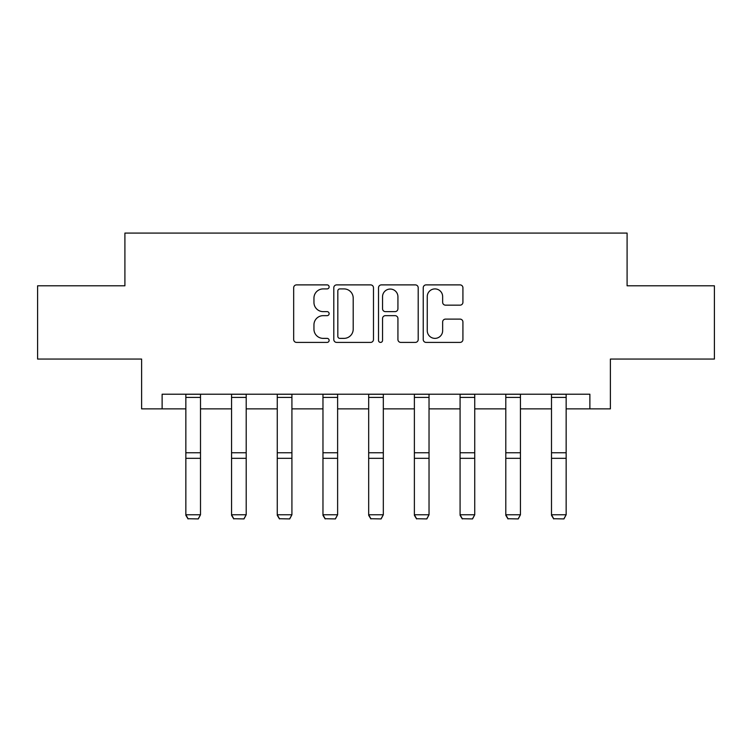 <?xml version="1.0" encoding="UTF-8"?>
<svg xmlns="http://www.w3.org/2000/svg" width="752" height="752" viewBox="0 0 752 752"><rect width="100%" height="100%" fill="white"/><g stroke="black" fill="none" stroke-linecap="round" stroke-linejoin="round"><path stroke-width="1.13" d="M329.122 286.897A2.012 2.012 0 0 0 327.111 284.886L296.551 284.886A2.876 2.876 0 0 0 293.675 287.762L293.675 339.528A2.876 2.876 0 0 0 296.551 342.404L327.111 342.404A2.012 2.012 0 0 0 329.122 340.393A2.012 2.012 0 0 0 327.111 338.372L323.153 338.372A9.203 9.203 0 0 1 313.951 329.169L313.951 324.864A9.203 9.203 0 0 1 323.153 315.661L327.111 315.661A2.012 2.012 0 0 0 329.122 313.64A2.012 2.012 0 0 0 327.111 311.629L323.153 311.629A9.203 9.203 0 0 1 313.951 302.426L313.951 298.112A9.203 9.203 0 0 1 323.153 288.909L327.111 288.909A2.012 2.012 0 0 0 329.122 286.897M460.045 305.162A2.876 2.876 0 0 0 462.922 302.285L462.922 287.762A2.876 2.876 0 0 0 460.045 284.886L426.111 284.886A2.876 2.876 0 0 0 423.235 287.762L423.235 339.528A2.876 2.876 0 0 0 426.111 342.404L460.045 342.404A2.876 2.876 0 0 0 462.922 339.528L462.922 321.988A2.876 2.876 0 0 0 460.045 319.111L445.522 319.111A2.876 2.876 0 0 0 442.646 321.988L442.646 330.683A7.689 7.689 0 0 1 434.957 338.372A7.689 7.689 0 0 1 427.258 330.683L427.258 296.608A7.689 7.689 0 0 1 434.957 288.909A7.689 7.689 0 0 1 442.646 296.608L442.646 302.285A2.876 2.876 0 0 0 445.522 305.162L460.045 305.162M162.122 408.862L162.122 394.217L589.878 394.217L589.878 408.862L610.389 408.862L610.389 359.061L714.4 359.061L714.4 285.807L627.093 285.807L627.093 233.073L124.907 233.073L124.907 285.807L37.6 285.807L37.6 359.061L141.611 359.061L141.611 408.862L185.847 408.862M373.481 287.762A2.876 2.876 0 0 0 370.604 284.886L336.67 284.886A2.876 2.876 0 0 0 333.794 287.762L333.794 339.528A2.876 2.876 0 0 0 336.67 342.404L370.604 342.404A2.876 2.876 0 0 0 373.481 339.528L373.481 287.762M381.396 284.886L415.33 284.886A2.876 2.876 0 0 1 418.206 287.762L418.206 339.528A2.876 2.876 0 0 1 415.33 342.404L400.807 342.404A2.876 2.876 0 0 1 397.93 339.528L397.93 318.528A2.876 2.876 0 0 0 395.054 315.661L385.419 315.661A2.876 2.876 0 0 0 382.542 318.528L382.542 340.393A2.012 2.012 0 0 1 380.531 342.404A2.012 2.012 0 0 1 378.519 340.393L378.519 287.762A2.876 2.876 0 0 1 381.396 284.886M200.502 408.862L231.56 408.862M246.205 408.862L277.262 408.862M291.917 408.862L322.965 408.862M337.62 408.862L368.677 408.862M383.323 408.862L414.38 408.862M429.035 408.862L460.083 408.862M474.738 408.862L505.795 408.862M520.44 408.862L551.498 408.862M566.153 408.862L589.878 408.862M339.838 288.909A2.012 2.012 0 0 0 337.827 290.921L337.827 336.36A2.012 2.012 0 0 0 339.838 338.372L344.002 338.372A9.203 9.203 0 0 0 353.205 329.169L353.205 298.112A9.203 9.203 0 0 0 344.002 288.909L339.838 288.909M397.93 296.749A7.689 7.689 0 0 0 390.232 289.059A7.689 7.689 0 0 0 382.542 296.749L382.542 308.752A2.876 2.876 0 0 0 385.419 311.629L395.054 311.629A2.876 2.876 0 0 0 397.93 308.752L397.93 296.749M185.847 515.289L188.047 518.927L185.847 514.763L200.502 514.763L198.302 518.927L188.047 518.72L198.302 518.927M200.502 394.217L200.502 514.763L198.302 518.72M185.847 394.217L185.847 514.763L188.047 518.72M231.56 515.289L233.759 518.927L231.56 514.763L246.205 514.763L244.005 518.927L233.759 518.72L244.005 518.927M277.262 515.289L279.462 518.927L277.262 514.763L291.917 514.763L289.717 518.927L279.462 518.72L289.717 518.927M246.205 394.217L246.205 514.763L244.005 518.72M231.56 394.217L231.56 514.763L233.759 518.72M291.917 394.217L291.917 514.763L289.717 518.72M277.262 394.217L277.262 514.763L279.462 518.72M322.965 515.289L325.165 518.927L322.965 514.763L337.62 514.763L335.42 518.927L325.165 518.72L335.42 518.927M368.677 515.289L370.877 518.927L368.677 514.763L383.323 514.763L381.123 518.927L370.877 518.72L381.123 518.927M414.38 515.289L416.58 518.927L414.38 514.763L429.035 514.763L426.835 518.927L416.58 518.72L426.835 518.927M337.62 394.217L337.62 514.763L335.42 518.72M322.965 394.217L322.965 514.763L325.165 518.72M383.323 394.217L383.323 514.763L381.123 518.72M368.677 394.217L368.677 514.763L370.877 518.72M429.035 394.217L429.035 514.763L426.835 518.72M414.38 394.217L414.38 514.763L416.58 518.72M460.083 515.289L462.283 518.927L460.083 514.763L474.738 514.763L472.538 518.927L462.283 518.72L472.538 518.927M474.738 394.217L474.738 514.763L472.538 518.72M460.083 394.217L460.083 514.763L462.283 518.72M505.795 515.289L507.995 518.927L505.795 514.763L520.44 514.763L518.241 518.927L507.995 518.72L518.241 518.927M520.44 394.217L520.44 514.763L518.241 518.72M505.795 394.217L505.795 514.763L507.995 518.72M551.498 515.289L553.698 518.927L551.498 514.763L566.153 514.763L563.953 518.927L553.698 518.72L563.953 518.927M566.153 394.217L566.153 514.763L563.953 518.72M551.498 394.217L551.498 514.763L553.698 518.72M200.502 394.274L185.847 394.274M200.502 452.77L185.847 452.77M200.502 458.325L185.847 458.325M200.502 397.423L185.847 397.423M246.205 394.274L231.56 394.274M246.205 452.77L231.56 452.77M246.205 458.325L231.56 458.325M246.205 397.423L231.56 397.423M291.917 394.274L277.262 394.274M291.917 452.77L277.262 452.77M291.917 458.325L277.262 458.325M291.917 397.423L277.262 397.423M337.62 394.274L322.965 394.274M337.62 452.77L322.965 452.77M337.62 458.325L322.965 458.325M337.62 397.423L322.965 397.423M383.323 394.274L368.677 394.274M383.323 452.77L368.677 452.77M383.323 458.325L368.677 458.325M383.323 397.423L368.677 397.423M429.035 394.274L414.38 394.274M429.035 452.77L414.38 452.77M429.035 458.325L414.38 458.325M429.035 397.423L414.38 397.423M474.738 394.274L460.083 394.274M474.738 452.77L460.083 452.77M474.738 458.325L460.083 458.325M474.738 397.423L460.083 397.423M520.44 394.274L505.795 394.274M520.44 452.77L505.795 452.77M520.44 458.325L505.795 458.325M520.44 397.423L505.795 397.423M566.153 394.274L551.498 394.274M566.153 452.77L551.498 452.77M566.153 458.325L551.498 458.325M566.153 397.423L551.498 397.423"/></g></svg>
